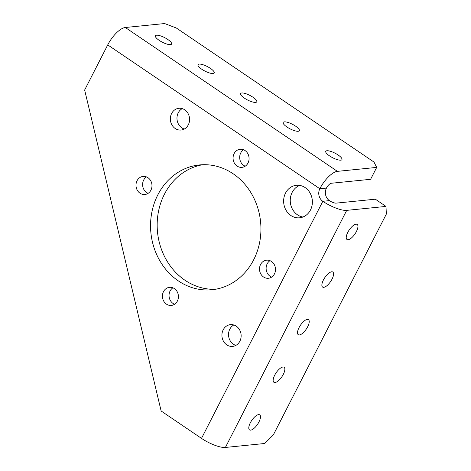 <?xml version="1.0" encoding="UTF-8"?>
<svg xmlns="http://www.w3.org/2000/svg" width="471" height="471" viewBox="0 0 471 471"><rect width="100%" height="100%" fill="white"/><g stroke="black" fill="none" stroke-linecap="round" stroke-linejoin="round"><path stroke-width="0.71" d="M271.473 261.464A9.084 7.983 84.3 0 1 275.335 271.278A9.084 7.983 84.3 0 1 268.411 278.267A9.084 7.983 84.3 0 1 263.53 276.983A9.084 7.983 84.3 0 1 259.668 267.169A9.084 7.983 84.3 0 1 266.592 260.18A9.084 7.983 84.3 0 1 271.473 261.464M269.983 260.669A9.084 7.983 -95.7 0 0 270.148 276.318A9.084 7.983 -95.7 0 0 271.637 277.113M147.959 177.697A9.084 7.983 84.3 0 1 151.821 187.511A9.084 7.983 84.3 0 1 144.897 194.494A9.084 7.983 84.3 0 1 140.017 193.216A9.084 7.983 84.3 0 1 136.154 183.396A9.084 7.983 84.3 0 1 143.078 176.413A9.084 7.983 84.3 0 1 147.959 177.697M146.469 176.902A9.084 7.983 -95.7 0 0 146.634 192.551A9.084 7.983 -95.7 0 0 148.124 193.34M305.143 187.593A16.332 14.354 84.3 0 1 312.085 205.238A16.332 14.354 84.3 0 1 299.638 217.796A16.332 14.354 84.3 0 1 290.866 215.488A16.332 14.354 84.3 0 1 283.925 197.844A16.332 14.354 84.3 0 1 296.371 185.291A16.332 14.354 84.3 0 1 305.143 187.593M299.721 185.397A16.332 14.354 -95.7 0 0 290.301 199.056A16.332 14.354 -95.7 0 0 297.484 214.823A16.332 14.354 -95.7 0 0 302.906 217.019M245.038 150.549A9.084 7.983 84.3 0 1 248.906 160.364A9.084 7.983 84.3 0 1 241.976 167.352A9.084 7.983 84.3 0 1 237.101 166.069A9.084 7.983 84.3 0 1 233.233 156.254A9.084 7.983 84.3 0 1 240.157 149.266A9.084 7.983 84.3 0 1 245.038 150.549M243.548 149.754A9.084 7.983 -95.7 0 0 243.713 165.403A9.084 7.983 -95.7 0 0 245.203 166.198M233.151 173.781A62.72 55.119 84.3 0 1 259.809 241.535A62.72 55.119 84.3 0 1 212.021 289.742A62.72 55.119 84.3 0 1 178.338 280.899A62.72 55.119 84.3 0 1 151.68 213.145A62.72 55.119 84.3 0 1 199.469 164.938A62.72 55.119 84.3 0 1 233.151 173.781M202.789 164.715A62.72 55.119 -95.7 0 0 157.985 214.323A62.72 55.119 -95.7 0 0 184.956 280.233A62.72 55.119 -95.7 0 0 215.318 289.294M236.301 326.185A10.927 9.603 84.3 0 1 240.946 337.99A10.927 9.603 84.3 0 1 232.615 346.391A10.927 9.603 84.3 0 1 226.751 344.849A10.927 9.603 84.3 0 1 222.106 333.044A10.927 9.603 84.3 0 1 230.431 324.643A10.927 9.603 84.3 0 1 236.301 326.185M233.804 324.984A10.927 9.603 -95.7 0 0 228.529 334.286A10.927 9.603 -95.7 0 0 233.363 344.183A10.927 9.603 -95.7 0 0 235.859 345.384M184.744 109.831A10.927 9.603 84.3 0 1 189.383 121.636A10.927 9.603 84.3 0 1 181.058 130.031A10.927 9.603 84.3 0 1 175.188 128.495A10.927 9.603 84.3 0 1 170.549 116.69A10.927 9.603 84.3 0 1 178.874 108.289A10.927 9.603 84.3 0 1 184.744 109.831M182.248 108.63A10.927 9.603 -95.7 0 0 176.966 117.933A10.927 9.603 -95.7 0 0 181.806 127.829A10.927 9.603 -95.7 0 0 184.302 129.03M174.394 288.611A9.084 7.983 84.3 0 1 178.256 298.426A9.084 7.983 84.3 0 1 171.332 305.408A9.084 7.983 84.3 0 1 166.451 304.131A9.084 7.983 84.3 0 1 162.589 294.31A9.084 7.983 84.3 0 1 169.513 287.328A9.084 7.983 84.3 0 1 174.394 288.611M172.904 287.816A9.084 7.983 -95.7 0 0 173.069 303.465A9.084 7.983 -95.7 0 0 174.558 304.254M326.45 188.082A9.084 7.983 -95.7 0 0 329.394 200.599A9.084 7.983 -95.7 0 0 329.441 200.628L322.823 201.294A9.084 7.983 84.3 0 1 322.776 201.264A9.084 7.983 84.3 0 1 319.833 188.747A19.287 7.418 -55.9 0 1 337.419 171.356L376.694 167.405L370.606 179.304L331.331 183.254A5.352 2.061 -55.9 0 0 326.45 188.082L319.833 188.747L107.735 44.892L84.65 90.002L161.141 411.006L201.5 438.377A19.287 5.446 27.1 0 0 225.391 447.45L264.673 443.499L273.31 434.951L386.35 214.058L385.99 206.416L346.715 210.366A19.287 5.446 -152.9 0 1 322.823 201.294L201.5 438.377M338.172 155.024A9.084 2.567 -152.9 0 1 341.946 159.598A9.084 2.567 -152.9 0 1 329.547 155.895A9.084 2.567 -152.9 0 1 325.767 151.321A9.084 2.567 -152.9 0 1 338.172 155.024M295.582 126.14A9.084 2.567 -152.9 0 1 299.356 130.714A9.084 2.567 -152.9 0 1 286.957 127.005A9.084 2.567 -152.9 0 1 283.177 122.431A9.084 2.567 -152.9 0 1 295.582 126.14M252.992 97.25A9.084 2.567 -152.9 0 1 256.772 101.824A9.084 2.567 -152.9 0 1 244.367 98.121A9.084 2.567 -152.9 0 1 240.593 93.546A9.084 2.567 -152.9 0 1 252.992 97.25M210.402 68.366A9.084 2.567 -152.9 0 1 214.181 72.94A9.084 2.567 -152.9 0 1 201.776 69.237A9.084 2.567 -152.9 0 1 198.003 64.662A9.084 2.567 -152.9 0 1 210.402 68.366M167.811 39.482A9.084 2.567 -152.9 0 1 171.591 44.056A9.084 2.567 -152.9 0 1 159.186 40.347A9.084 2.567 -152.9 0 1 155.412 35.772A9.084 2.567 -152.9 0 1 167.811 39.482M347.775 232.386A9.084 3.497 -55.9 0 1 357.189 224.431A9.084 3.497 -55.9 0 1 356.4 231.52A9.084 3.497 -55.9 0 1 346.986 239.474A9.084 3.497 -55.9 0 1 347.775 232.386M323.412 279.992A9.084 3.497 -55.9 0 1 332.826 272.038A9.084 3.497 -55.9 0 1 332.037 279.126A9.084 3.497 -55.9 0 1 322.623 287.08A9.084 3.497 -55.9 0 1 323.412 279.992M299.05 327.598A9.084 3.497 -55.9 0 1 308.464 319.644A9.084 3.497 -55.9 0 1 307.681 326.733A9.084 3.497 -55.9 0 1 298.261 334.687A9.084 3.497 -55.9 0 1 299.05 327.598M274.687 375.21A9.084 3.497 -55.9 0 1 284.101 367.256A9.084 3.497 -55.9 0 1 283.318 374.339A9.084 3.497 -55.9 0 1 273.904 382.293A9.084 3.497 -55.9 0 1 274.687 375.21M250.325 422.817A9.084 3.497 -55.9 0 1 259.739 414.863A9.084 3.497 -55.9 0 1 258.956 421.945A9.084 3.497 -55.9 0 1 249.542 429.899A9.084 3.497 -55.9 0 1 250.325 422.817M376.694 167.405L373.956 162.042L176.337 28.007L164.597 23.55L125.321 27.501A19.287 7.418 124.1 0 0 107.735 44.892M385.99 206.416L375.346 199.192L336.07 203.142A5.352 1.513 -152.9 0 1 329.441 200.628M225.391 447.45L346.715 210.366M337.419 171.356L125.321 27.501"/></g></svg>
